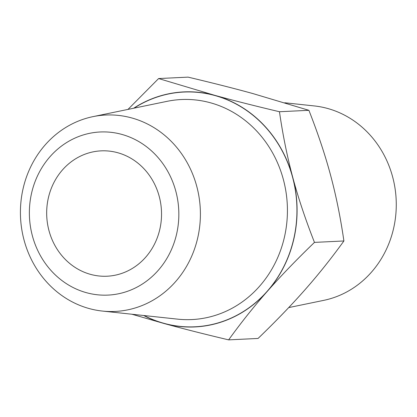 <?xml version="1.0" encoding="UTF-8"?>
<svg xmlns="http://www.w3.org/2000/svg" width="417" height="417" viewBox="0 0 417 417"><rect width="100%" height="100%" fill="white"/><g stroke="black" fill="none" stroke-linecap="round" stroke-linejoin="round"><path stroke-width="0.63" d="M85.073 118.678A98.318 89.973 -92.8 0 0 20.85 222.006A98.318 89.973 -92.8 0 0 102.363 311.061A98.318 89.973 -92.8 0 0 200.28 208.891A98.318 89.973 -92.8 0 0 92.965 116.64A98.318 89.973 -92.8 0 0 85.073 118.678M143.698 315.502A117.651 107.664 -92.8 0 0 163.985 323.483A117.651 107.664 -92.8 0 0 267.318 291.332A117.651 107.664 -92.8 0 0 292.729 177.267A117.651 107.664 -92.8 0 0 214.802 95.347A117.651 107.664 -92.8 0 0 133.68 108.232M284.801 102.77L314.335 105.939A98.318 89.973 87.2 0 1 396.15 199.425A98.318 89.973 87.2 0 1 323.728 300.36L288.705 307.595M228.636 339.871L258.076 338.448C276.226 320.928 291.942 304.613 305.223 289.502C318.557 274.386 331.452 258.212 343.905 240.969C340.512 217.533 336.086 195.688 330.634 175.432C325.234 155.176 317.989 133.466 308.898 110.312L252.712 93.517C234 88.373 212.451 82.91 188.057 77.129L158.616 78.552L214.802 95.347C233.713 100.544 255.267 106.007 279.458 111.735C282.809 134.962 287.235 156.808 292.729 177.267C298.197 197.726 305.447 219.436 314.465 242.392C296.461 259.755 280.745 276.07 267.318 291.332C253.864 306.599 240.974 322.779 228.636 339.871C204.445 334.142 182.896 328.679 163.985 323.483L131.892 314.23M127.993 109.405L158.616 78.552M83.066 135.009A81.654 74.721 87.2 0 1 176.735 233.478A81.654 74.721 87.2 0 1 52.521 272.124A81.654 74.721 87.2 0 1 83.066 135.009M120.273 273.886A62.748 57.421 87.2 0 1 107.133 276.216A62.748 57.421 87.2 0 1 47.491 223.564A62.748 57.421 87.2 0 1 87.935 153.19A62.748 57.421 87.2 0 1 101.112 150.86A62.748 57.421 87.2 0 1 160.722 203.532A62.748 57.421 87.2 0 1 120.273 273.886M279.458 111.735L308.898 110.312M314.465 242.392L343.905 240.969M167.076 101.336A110.145 100.794 87.2 0 1 287.287 204.664A110.145 100.794 87.2 0 1 177.642 319.146M144.105 315.544A117.5 107.529 -92.8 0 0 296.649 219.175A117.5 107.529 -92.8 0 0 159.112 96.41A117.5 107.529 -92.8 0 0 134.081 108.149M102.363 311.061L177.59 319.141M92.965 116.64L167.066 101.336"/></g></svg>

